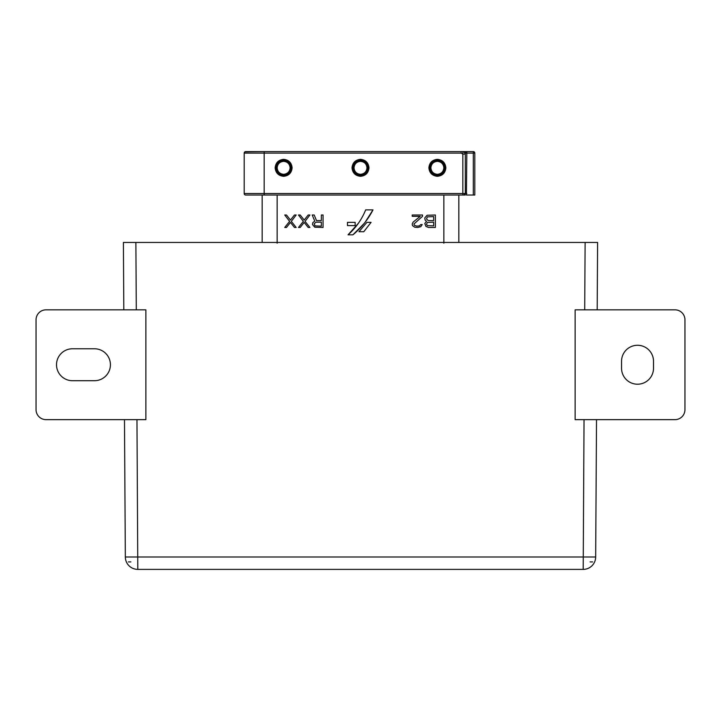 <?xml version="1.0" encoding="UTF-8"?>
<svg xmlns="http://www.w3.org/2000/svg" width="721" height="721" viewBox="0 0 721 721"><rect width="100%" height="100%" fill="white"/><g stroke="black" fill="none" stroke-linecap="round" stroke-linejoin="round"><path stroke-width="1.08" d="M637.526 384.212A15.97 15.97 0 0 0 653.505 368.233L653.505 361.248A15.97 15.97 0 0 0 637.526 345.278A15.97 15.97 0 0 0 621.556 361.248L621.556 368.233A15.97 15.97 0 0 0 637.526 384.212M36.05 319.818L36.05 409.663A9.986 9.986 0 0 0 46.036 419.649L145.867 419.649L145.867 309.832L46.036 309.832A9.986 9.986 0 0 0 36.05 319.818M94.451 380.715A15.97 15.97 0 0 0 110.421 364.745A15.97 15.97 0 0 0 94.451 348.766L72.488 348.766A15.97 15.97 0 0 0 56.517 364.745A15.97 15.97 0 0 0 72.488 380.715L94.451 380.715M674.964 309.832A9.986 9.986 0 0 1 684.95 319.818L684.95 409.663A9.986 9.986 0 0 1 674.964 419.649L575.133 419.649L575.133 309.832L674.964 309.832M123.814 309.832L123.399 242.454L597.601 242.454L597.186 309.832M130.889 242.454L128.392 242.454L130.889 242.454M592.608 242.454L590.111 242.454L592.608 242.454M596.519 419.649L595.672 556.991A12.482 12.482 0 0 1 583.199 569.392L137.801 569.392A12.482 12.482 0 0 1 125.328 556.991L595.672 556.991A12.482 12.482 0 0 1 583.199 569.392L584.037 419.649M124.481 419.649L125.328 556.991M360.5 175.311A7.489 7.489 0 0 1 353.011 167.831A7.489 7.489 0 0 1 360.5 160.341A7.489 7.489 0 0 1 367.989 167.831A7.489 7.489 0 0 1 360.5 175.311A7.489 7.489 0 0 1 353.011 167.831A7.489 7.489 0 0 1 360.5 160.341A7.489 7.489 0 0 1 367.989 167.831A7.489 7.489 0 0 1 360.5 175.311M283.632 175.311A7.489 7.489 0 0 1 276.143 167.831A7.489 7.489 0 0 1 283.632 160.341A7.489 7.489 0 0 1 291.122 167.831A7.489 7.489 0 0 1 283.632 175.311A7.489 7.489 0 0 1 276.143 167.831A7.489 7.489 0 0 1 283.632 160.341A7.489 7.489 0 0 1 291.122 167.831A7.489 7.489 0 0 1 283.632 175.311M437.368 175.311A7.489 7.489 0 0 1 429.878 167.831A7.489 7.489 0 0 1 437.368 160.341A7.489 7.489 0 0 1 444.857 167.831A7.489 7.489 0 0 1 437.368 175.311A7.489 7.489 0 0 1 429.878 167.831A7.489 7.489 0 0 1 437.368 160.341A7.489 7.489 0 0 1 444.857 167.831A7.489 7.489 0 0 1 437.368 175.311M464.955 152.122L465.315 153.014M464.495 152.428L465.324 154.096L462.828 154.096L462.828 151.608L464.495 152.428M465.324 153.095L463.828 151.608A1.496 1.496 0 0 1 465.324 153.104L463.828 151.608L466.82 153.104L466.415 195.031L474.806 195.031L474.806 153.104L465.324 153.104L465.324 193.534L463.828 195.031L465.234 195.031M244.951 151.807L264.165 151.608L245.699 151.608A1.496 1.496 -90 0 0 244.194 153.104L244.194 193.534A1.496 1.496 -90 0 0 245.699 195.031L463.828 195.031A1.496 1.496 0 0 0 465.324 193.534L462.828 193.534L462.828 154.096L461.125 153.104L461.125 151.608L473.309 151.608A1.496 1.496 0 0 1 474.806 153.104M464.396 151.716L463.828 151.608A1.496 1.496 0 0 1 465.324 153.104L465.207 152.528M244.834 151.879L257.172 151.608L245.699 151.608A1.496 1.496 -90 0 0 244.194 153.104L264.165 153.104L264.165 193.534L244.194 193.534A1.496 1.496 -90 0 0 245.699 195.031M258.424 151.608L462.576 151.608M360.5 159.341C365.628 159.873 368.449 162.694 368.99 167.831C368.458 172.95 365.628 175.78 360.5 176.312C355.372 175.78 352.551 172.959 352.01 167.831C352.542 162.703 355.372 159.873 360.5 159.341M283.632 159.341C288.751 159.873 291.581 162.694 292.113 167.831C291.59 172.95 288.76 175.78 283.632 176.312C278.504 175.78 275.674 172.959 275.143 167.831C275.674 162.703 278.504 159.873 283.632 159.341M437.368 159.341C442.496 159.873 445.326 162.694 445.857 167.831C445.326 172.95 442.496 175.78 437.368 176.312C432.249 175.78 429.419 172.959 428.887 167.831C429.41 162.703 432.24 159.873 437.368 159.341M463.828 151.608L465.324 153.104A1.496 1.496 0 0 0 463.828 151.608M439.116 151.608L281.884 151.608M314.203 223.762L315.915 222.167L321.35 222.167L321.35 226.151L315.059 225.88L314.203 223.762M427.364 222.429L433.654 222.167L433.654 225.88L427.364 225.619L426.508 224.285L427.364 222.429M428.22 220.572L426.508 218.977L427.364 216.859L433.654 216.588L433.654 220.572L428.22 220.572M348.036 234.839C355.85 227.881 361.726 219.563 365.673 209.883L372.991 209.883C367.998 219.563 361.293 227.89 352.902 234.839L348.036 234.839L358.301 223.384M355.147 225.601L347.477 225.601L347.477 222.356L355.147 222.356L355.147 225.601M363.781 231.72L358.959 231.72L366.917 222.356L371.081 222.356L363.781 231.72L371.081 222.356M314.771 227.214L323.062 227.476L323.062 214.993L321.35 214.993L321.35 220.572L316.483 220.572L314.203 214.993L312.193 214.993L314.771 221.104L312.77 222.699L312.481 224.555L314.771 227.214M305.046 221.365L309.913 227.476L308.191 227.476L304.19 222.429L300.188 227.476L298.467 227.476L303.334 221.365L298.467 214.993L300.188 214.993L304.19 220.04L308.191 214.993L309.913 214.993L305.046 221.365M291.32 221.365L296.178 227.476L294.465 227.476L290.464 222.429L286.462 227.476L284.741 227.476L289.608 221.365L284.741 214.993L286.462 214.993L290.464 220.04L294.465 214.993L296.178 214.993L291.32 221.365M424.795 217.913L427.075 215.264L435.376 214.993L435.376 227.476L428.508 227.476L425.94 226.412L424.795 223.492L426.508 221.365L425.075 220.04L424.795 217.913M412.205 224.024L413.07 222.167L420.217 216.327L412.214 216.327L412.214 214.993L422.506 214.993L422.506 216.327L413.926 224.024L414.494 225.349L416.783 226.151L419.361 225.88L420.785 224.555L422.218 224.555L420.785 226.682L417.639 227.476L414.782 227.214L412.493 225.619L412.214 224.024M264.165 195.031L264.165 193.534L462.828 193.534L462.828 195.031L458.835 195.031L458.835 242.454M372.991 209.883L365.078 222.302M364.222 223.384L352.902 234.839M443.857 243.175L443.857 195.031L277.143 195.031L277.143 243.175M262.165 242.454L262.165 195.031M592.608 561.911L590.111 561.911M130.889 561.911L128.392 561.911M585.119 242.454L584.704 309.832M136.963 419.649L137.801 569.392M135.881 242.454L136.296 309.832M366.989 167.831C366.574 171.742 364.411 173.905 360.5 174.32C356.589 173.905 354.426 171.742 354.011 167.831C354.426 163.91 356.589 161.747 360.5 161.342C364.411 161.747 366.574 163.91 366.989 167.831M290.121 167.831C289.707 171.742 287.544 173.905 283.632 174.32C279.721 173.905 277.558 171.742 277.143 167.831C277.558 163.91 279.721 161.747 283.632 161.342C287.544 161.747 289.707 163.91 290.121 167.831M443.857 167.831C443.442 171.742 441.279 173.905 437.368 174.32C433.456 173.905 431.293 171.742 430.879 167.831C431.293 163.91 433.456 161.747 437.368 161.342C441.279 161.747 443.442 163.91 443.857 167.831M473.309 151.608L473.309 195.031M466.82 151.608L466.82 153.104M264.165 151.608L264.165 153.104L461.125 153.104M466.82 193.534L465.324 193.534A1.496 1.496 0 0 1 463.828 195.031L464.874 194.607M277.143 237.461L277.143 242.454M443.857 242.454L443.857 237.461"/></g></svg>
